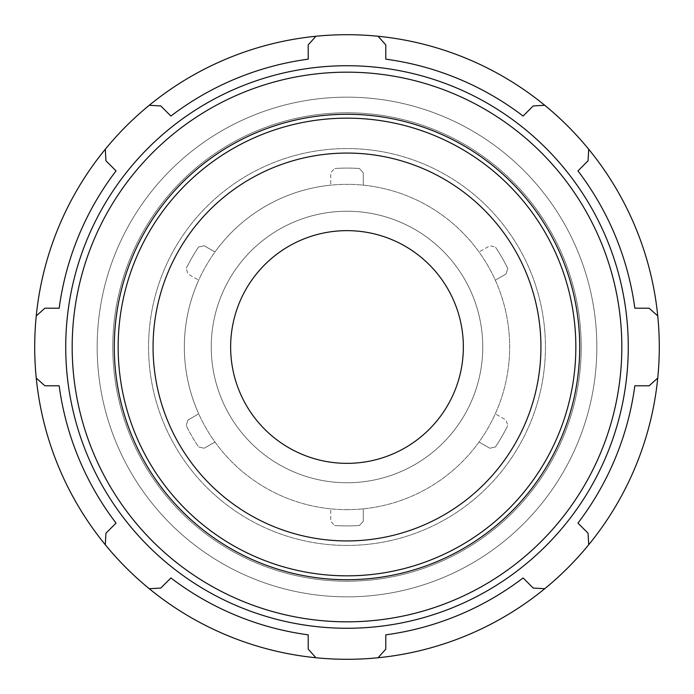 <?xml version="1.0" encoding="UTF-8"?>
<svg xmlns="http://www.w3.org/2000/svg" width="694" height="694" viewBox="0 0 694 694"><rect width="100%" height="100%" fill="white"/><g stroke="black" fill="none" stroke-linecap="round" stroke-linejoin="round"><path stroke-width="0.52" stroke-dasharray="3.47 2.6" d="M186.226 425.509L187.918 420.061L186.226 425.509A178.922 178.922 0 0 0 198.623 446.988L204.183 448.237L198.623 446.988A178.922 178.922 0 0 1 186.226 425.509M198.71 413.832L187.918 420.061L198.71 413.832A162.656 162.656 0 0 1 198.71 280.168L187.918 273.939L186.226 268.491L187.918 273.939L198.71 280.168A162.656 162.656 0 0 0 198.71 413.832M198.623 247.012L204.183 245.763L198.623 247.012A178.922 178.922 0 0 0 186.226 268.491A178.922 178.922 0 0 1 198.623 247.012M214.975 251.991L204.183 245.763L214.975 251.991A162.656 162.656 0 0 1 330.734 185.159L330.734 172.702L334.603 168.512L330.734 172.702L330.734 185.159A162.656 162.656 0 0 0 214.975 251.991M359.397 168.512L363.266 172.702L359.397 168.512A178.922 178.922 0 0 0 334.603 168.512A178.922 178.922 0 0 1 359.397 168.512M363.266 185.159L363.266 172.702L363.266 185.159A162.656 162.656 0 0 1 479.025 251.991L489.817 245.763L495.377 247.012L489.817 245.763L479.025 251.991A162.656 162.656 0 0 0 363.266 185.159M507.774 268.491L506.082 273.939L507.774 268.491A178.922 178.922 0 0 0 495.377 247.012A178.922 178.922 0 0 1 507.774 268.491M495.29 280.168L506.082 273.939L495.29 280.168A162.656 162.656 0 0 1 495.29 413.832L506.082 420.061L507.774 425.509L506.082 420.061L495.29 413.832A162.656 162.656 0 0 0 495.29 280.168M495.377 446.988L489.817 448.237L495.377 446.988A178.922 178.922 0 0 0 507.774 425.509A178.922 178.922 0 0 1 495.377 446.988M479.025 442.009L489.817 448.237L479.025 442.009A162.656 162.656 0 0 1 363.266 508.841A162.656 162.656 0 0 0 479.025 442.009M214.975 442.009L204.183 448.237L214.975 442.009A162.656 162.656 0 0 0 330.734 508.841L330.734 521.298L334.603 525.488L330.734 521.298L330.734 508.841A162.656 162.656 0 0 1 214.975 442.009M347 545.441A198.441 198.441 0 0 0 545.441 347A198.441 198.441 0 0 0 347 148.559A198.441 198.441 0 0 0 148.559 347A198.441 198.441 0 0 0 347 545.441A198.441 198.441 0 0 0 545.441 347A198.441 198.441 0 0 0 347 148.559A198.441 198.441 0 0 0 148.559 347A198.441 198.441 0 0 0 347 545.441M363.266 508.841L363.266 521.298L359.397 525.488L363.266 521.298L363.266 508.841M359.397 525.488A178.922 178.922 0 0 1 334.603 525.488A178.922 178.922 0 0 0 359.397 525.488M347 579.716A232.716 232.716 0 0 1 145.462 230.642A232.716 232.716 0 0 1 548.538 230.642A232.716 232.716 0 0 1 347 579.716M347 540.93A193.93 193.93 0 0 0 514.948 250.031A193.93 193.93 0 0 0 179.052 250.031A193.93 193.93 0 0 0 347 540.93M347 575.838A228.838 228.838 0 0 0 545.18 232.577A228.838 228.838 0 0 0 148.82 232.577A228.838 228.838 0 0 0 347 575.838M378.074 657.747L385.786 649.124L385.786 634.837A290.439 290.439 0 0 0 523.103 577.955L533.209 588.061L544.755 588.712M347 659.3A312.3 312.3 0 0 0 617.46 190.85A312.3 312.3 0 0 0 76.54 190.85A312.3 312.3 0 0 0 347 659.3M588.712 544.755L588.061 533.209L577.955 523.103A290.439 290.439 0 0 0 634.837 385.786L649.124 385.786L657.747 378.074M149.245 588.712L160.791 588.061L170.898 577.955A290.439 290.439 0 0 0 308.214 634.837L308.214 649.124L315.926 657.747M36.253 378.074L44.876 385.786L59.164 385.786A290.439 290.439 0 0 0 116.045 523.103L105.939 533.209L105.288 544.755M105.288 149.245L105.939 160.791L116.045 170.898A290.439 290.439 0 0 0 59.164 308.214L44.876 308.214L36.253 315.926M315.926 36.253L308.214 44.876L308.214 59.164A290.439 290.439 0 0 0 170.898 116.045L160.791 105.939L149.245 105.288M544.755 105.288L533.209 105.939L523.103 116.045A290.439 290.439 0 0 0 385.786 59.164L385.786 44.876L378.074 36.253M657.747 315.926L649.124 308.214L634.837 308.214A290.439 290.439 0 0 0 577.955 170.898L588.061 160.791L588.712 149.245M347 621.824A274.824 274.824 0 0 0 585.007 209.588A274.824 274.824 0 0 0 108.993 209.588A274.824 274.824 0 0 0 347 621.824M347 463.358A116.358 116.358 0 0 0 463.358 347A116.358 116.358 0 0 0 347 230.642A116.358 116.358 0 0 0 230.642 347A116.358 116.358 0 0 0 347 463.358M347 482.755A135.755 135.755 0 0 0 482.755 347A135.755 135.755 0 0 0 347 211.245A135.755 135.755 0 0 0 211.245 347A135.755 135.755 0 0 0 347 482.755A135.755 135.755 0 0 0 482.755 347A135.755 135.755 0 0 0 347 211.245A135.755 135.755 0 0 0 211.245 347A135.755 135.755 0 0 0 347 482.755M347 509.656A162.656 162.656 0 0 0 487.865 265.672A162.656 162.656 0 0 0 206.135 265.672A162.656 162.656 0 0 0 347 509.656A162.656 162.656 0 0 0 487.865 265.672A162.656 162.656 0 0 0 206.135 265.672A162.656 162.656 0 0 0 347 509.656M347 581.225A234.225 234.225 0 0 0 581.225 347A234.225 234.225 0 0 0 347 112.775A234.225 234.225 0 0 0 112.775 347A234.225 234.225 0 0 0 347 581.225A234.225 234.225 0 0 0 581.225 347A234.225 234.225 0 0 0 347 112.775A234.225 234.225 0 0 0 112.775 347A234.225 234.225 0 0 0 347 581.225M347 596.84A249.84 249.84 0 0 0 596.84 347A249.84 249.84 0 0 0 347 97.16A249.84 249.84 0 0 0 97.16 347A249.84 249.84 0 0 0 347 596.84A249.84 249.84 0 0 0 596.84 347A249.84 249.84 0 0 0 347 97.16A249.84 249.84 0 0 0 97.16 347A249.84 249.84 0 0 0 347 596.84"/><path stroke-width="1.04" d="M347 579.716A232.716 232.716 0 0 0 548.538 230.642A232.716 232.716 0 0 0 145.462 230.642A232.716 232.716 0 0 0 347 579.716M347 575.838A228.838 228.838 0 0 1 148.82 232.577A228.838 228.838 0 0 1 545.18 232.577A228.838 228.838 0 0 1 347 575.838M544.755 588.712L533.209 588.061L523.103 577.955A290.439 290.439 0 0 1 385.786 634.837L385.786 649.124L378.074 657.747A312.3 312.3 0 0 0 657.747 378.074L649.124 385.786L634.837 385.786A290.439 290.439 0 0 1 577.955 523.103L588.061 533.209L588.712 544.755M571.414 516.562A281.27 281.27 0 0 1 76.852 268.691A281.27 281.27 0 0 1 473.03 95.546A281.27 281.27 0 0 1 571.414 516.562M657.747 378.074A312.3 312.3 0 0 0 105.288 149.245A312.3 312.3 0 0 0 378.074 657.747M588.712 149.245L588.061 160.791L577.955 170.898A290.439 290.439 0 0 1 634.837 308.214L649.124 308.214L657.747 315.926M378.074 36.253L385.786 44.876L385.786 59.164A290.439 290.439 0 0 1 523.103 116.045L533.209 105.939L544.755 105.288M149.245 105.288L160.791 105.939L170.898 116.045A290.439 290.439 0 0 1 308.214 59.164L308.214 44.876L315.926 36.253M36.253 315.926L44.876 308.214L59.164 308.214A290.439 290.439 0 0 1 116.045 170.898L105.939 160.791L105.288 149.245M105.288 544.755L105.939 533.209L116.045 523.103A290.439 290.439 0 0 1 59.164 385.786L44.876 385.786L36.253 378.074M315.926 657.747L308.214 649.124L308.214 634.837A290.439 290.439 0 0 1 170.898 577.955L160.791 588.061L149.245 588.712M347 463.358A116.358 116.358 0 0 0 463.358 347A116.358 116.358 0 0 0 347 230.642A116.358 116.358 0 0 0 230.642 347A116.358 116.358 0 0 0 347 463.358M347 621.824A274.824 274.824 0 0 0 585.007 209.588A274.824 274.824 0 0 0 108.993 209.588A274.824 274.824 0 0 0 347 621.824M347 540.93A193.93 193.93 0 0 0 514.948 250.031A193.93 193.93 0 0 0 179.052 250.031A193.93 193.93 0 0 0 347 540.93"/></g></svg>
